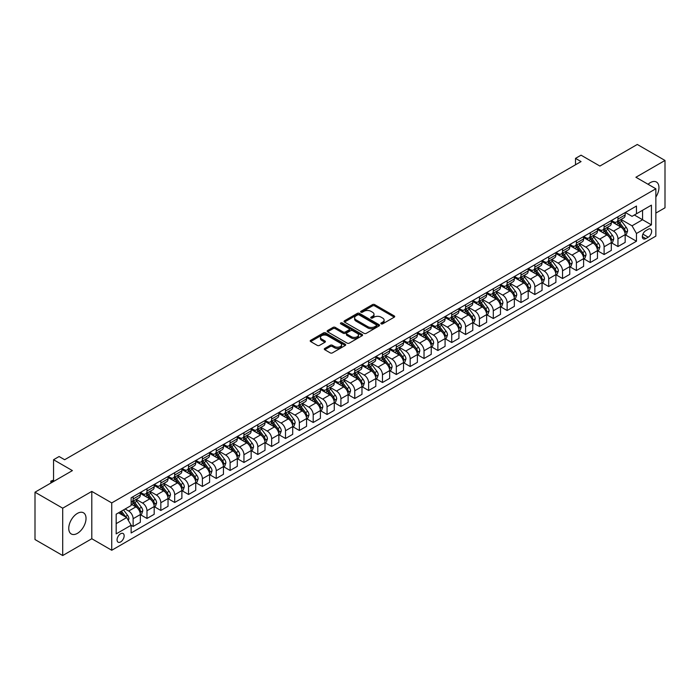 <?xml version="1.0" encoding="UTF-8"?>
<svg xmlns="http://www.w3.org/2000/svg" width="700" height="700" viewBox="0 0 700 700"><rect width="100%" height="100%" fill="white"/><g stroke="black" fill="none" stroke-linecap="round" stroke-linejoin="round"><path stroke-width="1.05" d="M381.168 323.846A1.076 0.621 0 0 0 382.69 323.846L394.249 317.179A1.54 0.893 0 0 0 394.704 316.549A1.54 0.893 0 0 0 394.249 315.919L374.675 304.614A1.54 0.893 0 0 0 372.496 304.614L360.938 311.29A1.076 0.621 0 0 0 360.623 311.727A1.076 0.621 0 0 0 360.938 312.174A1.076 0.621 0 0 0 362.46 312.174L363.956 311.308A4.926 2.844 0 0 1 370.921 311.308L372.549 312.244A4.926 2.844 0 0 1 373.993 314.256A4.926 2.844 0 0 1 372.549 316.269L371.053 317.135A1.076 0.621 0 0 0 370.738 317.572A1.076 0.621 0 0 0 371.053 318.01A1.076 0.621 0 0 0 372.575 318.01L374.071 317.144A4.926 2.844 0 0 1 381.036 317.144L382.664 318.089A4.926 2.844 0 0 1 384.108 320.101A4.926 2.844 0 0 1 382.664 322.105L381.168 322.971A1.076 0.621 0 0 0 380.852 323.409A1.076 0.621 0 0 0 381.168 323.846L381.168 322.971M77.385 533.365A12.224 7.061 120 0 0 85.374 522.594A12.224 7.061 120 0 0 83.501 512.803A12.224 7.061 120 0 0 77.385 513.406A12.224 7.061 120 0 0 69.405 524.178A12.224 7.061 120 0 0 71.277 533.969A12.224 7.061 120 0 0 77.385 533.365M655.856 197.067A12.224 7.061 120 0 0 656.425 182.026A12.224 7.061 120 0 0 650.317 182.63A12.224 7.061 120 0 0 648.069 184.275M120.61 541.94A5.014 2.896 120 0 0 123.883 537.521A5.014 2.896 120 0 0 123.112 533.505A5.014 2.896 120 0 0 120.61 533.75A5.014 2.896 120 0 0 117.329 538.169A5.014 2.896 120 0 0 118.099 542.185A5.014 2.896 120 0 0 120.61 541.94M324.748 348.451A1.54 0.893 0 0 0 324.293 349.081A1.54 0.893 0 0 0 324.748 349.711L330.234 352.879A1.54 0.893 0 0 0 332.412 352.879L345.249 345.467A1.54 0.893 0 0 0 345.695 344.838A1.54 0.893 0 0 0 345.249 344.216L325.666 332.911A1.54 0.893 0 0 0 323.496 332.911L310.66 340.322A1.54 0.893 0 0 0 310.205 340.944A1.54 0.893 0 0 0 310.66 341.574L317.293 345.406A1.54 0.893 0 0 0 319.471 345.406L324.957 342.239A1.54 0.893 0 0 0 325.412 341.609A1.54 0.893 0 0 0 324.957 340.979L321.668 339.08A4.112 2.38 0 0 1 320.469 337.4A4.112 2.38 0 0 1 323.006 335.204A4.112 2.38 0 0 1 327.486 335.72L340.384 343.158A4.112 2.38 0 0 1 341.582 344.838A4.112 2.38 0 0 1 339.045 347.034A4.112 2.38 0 0 1 334.565 346.517L332.412 345.284A1.54 0.893 0 0 0 330.234 345.284L324.748 348.451L324.748 349.711M655.856 213.08L665 207.804L665 160.457L637.298 144.463L599.891 166.058L581.053 155.181L575.514 158.375L581.053 161.577L64.645 459.725L59.106 456.523L53.559 459.725L53.559 481.477M62.703 508.191L62.703 555.538L91.796 538.738L91.796 491.4L62.703 508.191L35 492.196L72.397 470.601L53.559 459.725M91.796 491.4L111.737 502.915L655.856 188.773L655.856 236.119L111.737 550.261L111.737 502.915M665 160.457L635.906 177.258L655.856 188.773M364.07 333.349A1.54 0.893 0 0 0 366.24 333.349L379.076 325.938A1.54 0.893 0 0 0 379.531 325.308A1.54 0.893 0 0 0 379.076 324.686L359.494 313.381A1.54 0.893 0 0 0 357.324 313.381L344.488 320.793A1.54 0.893 0 0 0 344.033 321.414A1.54 0.893 0 0 0 344.488 322.044L364.07 333.349M341.162 324.082A1.076 0.621 0 0 1 342.256 324.231L342.256 322.954L362.162 334.451A1.54 0.893 0 0 1 362.609 335.072A1.54 0.893 0 0 1 362.162 335.703L349.326 343.114A1.54 0.893 0 0 1 347.148 343.114L327.574 331.809L327.574 330.558A1.54 0.893 0 0 0 327.119 331.179A1.54 0.893 0 0 0 327.574 331.809M327.574 330.558L333.069 327.381A1.54 0.893 0 0 1 335.239 327.381L343.184 331.966A1.54 0.893 0 0 0 345.354 331.966L349.002 329.866A1.54 0.893 0 0 0 349.449 329.236A1.54 0.893 0 0 0 349.002 328.606L340.734 323.838A1.076 0.621 0 0 1 340.419 323.391A1.076 0.621 0 0 1 341.084 322.822A1.076 0.621 0 0 1 342.256 322.954M62.703 555.538L35 539.543L35 492.196M648.209 229.267L645.776 230.676A4.856 2.809 120 0 0 642.6 234.955A4.856 2.809 120 0 0 643.344 238.849A4.856 2.809 120 0 0 645.776 238.612L648.209 237.204A4.856 2.809 120 0 0 651.385 232.925A4.856 2.809 120 0 0 650.641 229.031A4.856 2.809 120 0 0 648.209 229.267M625.327 212.476L632.03 216.344L636.466 213.789L636.466 206.045L131.136 497.796L131.136 505.531L116.174 514.176L116.174 533.881L131.136 525.245L131.136 532.98L636.466 241.237L636.466 233.494L632.03 225.811L621.014 219.45M636.466 213.789L651.429 205.153L651.429 224.858L636.466 233.494M91.796 538.738L111.737 550.261M575.514 158.375L575.514 164.78M634.358 215.005L642.556 219.739L642.556 210.271L651.429 205.153M632.03 225.811L642.556 219.739L651.429 224.858M116.174 523.644L126.7 517.562L118.501 512.829M131.136 525.306L133.131 526.461L133.131 518.718A6.265 3.622 -120 0 0 128.695 511.035L125.151 508.988M133.131 526.461L140.332 522.296L140.332 514.561A6.265 3.622 -120 0 0 135.896 506.879L131.136 504.131M140.499 514.719L146.982 518.464L146.982 510.72A6.265 3.622 -120 0 0 142.546 503.037L136.185 499.363M146.982 518.464L154.184 514.299L154.184 506.564A6.265 3.622 -120 0 0 149.756 498.881L140.332 493.448M154.35 506.721L160.834 510.466L160.834 502.722A6.265 3.622 -120 0 0 156.398 495.04L150.036 491.365M160.834 510.466L168.035 506.301L168.035 498.566A6.265 3.622 -120 0 0 163.607 490.884L154.184 485.45M168.201 498.724L174.685 502.469L174.685 494.725A6.265 3.622 -120 0 0 170.258 487.043L163.888 483.367M174.685 502.469L181.886 498.304L181.886 490.569A6.265 3.622 -120 0 0 177.459 482.886L168.035 477.452M182.053 490.726L188.536 494.471L188.536 486.727A6.265 3.622 -120 0 0 184.109 479.045L177.739 475.37M188.536 494.471L195.737 490.306L195.737 482.571A6.265 3.622 -120 0 0 191.31 474.889L181.886 469.455M195.904 482.729L202.388 486.474L202.388 478.73A6.265 3.622 -120 0 0 197.96 471.048L191.59 467.373M202.388 486.474L209.597 482.309L209.597 474.574A6.265 3.622 -120 0 0 205.161 466.891L195.737 461.457M209.764 474.731L216.239 478.476L216.239 470.733A6.265 3.622 -120 0 0 211.811 463.05L205.441 459.375M216.239 478.476L223.449 474.311L223.449 466.576A6.265 3.622 -120 0 0 219.013 458.894L209.597 453.46M223.615 466.734L230.099 470.479L230.099 462.735A6.265 3.622 -120 0 0 225.662 455.052L219.301 451.377M230.099 470.479L237.3 466.314L237.3 458.579A6.265 3.622 -120 0 0 232.864 450.896L223.449 445.463M237.466 458.736L243.95 462.481L243.95 454.738A6.265 3.622 -120 0 0 239.514 447.055L233.152 443.38M243.95 462.481L251.151 458.316L251.151 450.581A6.265 3.622 -120 0 0 246.715 442.899L237.3 437.465M251.318 450.739L257.801 454.484L257.801 446.74A6.265 3.622 -120 0 0 253.365 439.058L247.004 435.382M257.801 454.484L265.002 450.319L265.002 442.584A6.265 3.622 -120 0 0 260.566 434.901L251.151 429.467M265.169 442.741L271.652 446.486L271.652 438.743A6.265 3.622 -120 0 0 267.216 431.06L260.855 427.385M271.652 446.486L278.854 442.321L278.854 434.586A6.265 3.622 -120 0 0 274.426 426.904L265.002 421.47M279.02 434.744L285.504 438.489L285.504 430.745A6.265 3.622 -120 0 0 281.067 423.062L274.706 419.387M285.504 438.489L292.705 434.324L292.705 426.589A6.265 3.622 -120 0 0 288.277 418.906L278.854 413.473M292.871 426.746L299.355 430.491L299.355 422.748A6.265 3.622 -120 0 0 294.928 415.065L288.558 411.39M299.355 430.491L306.556 426.326L306.556 418.582A6.265 3.622 -120 0 0 302.129 410.909L292.705 405.475M306.723 418.749L313.206 422.494L313.206 414.75A6.265 3.622 -120 0 0 308.779 407.067L302.409 403.392M313.206 422.494L320.408 418.329L320.408 410.585A6.265 3.622 -120 0 0 315.98 402.911L306.556 397.477M320.574 410.751L327.058 414.496L327.058 406.752A6.265 3.622 -120 0 0 322.63 399.07L316.26 395.395M327.058 414.496L334.267 410.331L334.267 402.588A6.265 3.622 -120 0 0 329.831 394.914L320.408 389.48M334.434 402.754L340.909 406.499L340.909 398.755A6.265 3.622 -120 0 0 336.481 391.072L330.12 387.398M340.909 406.499L348.119 402.334L348.119 394.59A6.265 3.622 -120 0 0 343.683 386.916L334.267 381.483M348.285 394.756L354.769 398.501L354.769 390.757A6.265 3.622 -120 0 0 350.332 383.075L343.971 379.4M354.769 398.501L361.97 394.336L361.97 386.592A6.265 3.622 -120 0 0 357.534 378.919L348.119 373.485M362.136 386.759L368.62 390.504L368.62 382.76A6.265 3.622 -120 0 0 364.184 375.078L357.822 371.402M368.62 390.504L375.821 386.339L375.821 378.595A6.265 3.622 -120 0 0 371.385 370.921L361.97 365.488M375.988 378.761L382.471 382.506L382.471 374.762A6.265 3.622 -120 0 0 378.035 367.08L371.674 363.405M382.471 382.506L389.672 378.341L389.672 370.598A6.265 3.622 -120 0 0 385.236 362.924L375.821 357.49M389.839 370.764L396.322 374.509L396.322 366.765A6.265 3.622 -120 0 0 391.886 359.082L385.525 355.408M396.322 374.509L403.524 370.344L403.524 362.6A6.265 3.622 -120 0 0 399.096 354.926L389.672 349.493M403.69 362.766L410.174 366.511L410.174 358.767A6.265 3.622 -120 0 0 405.738 351.085L399.376 347.41M410.174 366.511L417.375 362.346L417.375 354.602A6.265 3.622 -120 0 0 412.947 346.929L403.524 341.495M417.541 354.769L424.025 358.514L424.025 350.77A6.265 3.622 -120 0 0 419.598 343.088L413.227 339.412M424.025 358.514L431.226 354.349L431.226 346.605A6.265 3.622 -120 0 0 426.799 338.931L417.375 333.498M431.392 346.771L437.876 350.516L437.876 342.773A6.265 3.622 -120 0 0 433.449 335.09L427.079 331.415M437.876 350.516L445.078 346.351L445.078 338.608A6.265 3.622 -120 0 0 440.65 330.934L431.226 325.5M445.244 338.774L451.727 342.519L451.727 334.775A6.265 3.622 -120 0 0 447.3 327.092L440.93 323.418M451.727 342.519L458.938 338.354L458.938 330.61A6.265 3.622 -120 0 0 454.501 322.936L445.078 317.502M459.104 330.776L465.579 334.521L465.579 326.777A6.265 3.622 -120 0 0 461.151 319.095L454.79 315.42M465.579 334.521L472.789 330.356L472.789 322.613A6.265 3.622 -120 0 0 468.352 314.939L458.938 309.505M472.955 322.779L479.439 326.524L479.439 318.78A6.265 3.622 -120 0 0 475.002 311.098L468.641 307.422M479.439 326.524L486.64 322.359L486.64 314.615A6.265 3.622 -120 0 0 482.204 306.941L472.789 301.499M486.806 314.781L493.29 318.526L493.29 310.783A6.265 3.622 -120 0 0 488.854 303.1L482.492 299.425M493.29 318.526L500.491 314.361L500.491 306.618A6.265 3.622 -120 0 0 496.055 298.944L486.64 293.501M500.657 306.784L507.141 310.529L507.141 302.785A6.265 3.622 -120 0 0 502.705 295.102L496.344 291.428M507.141 310.529L514.343 306.364L514.343 298.62A6.265 3.622 -120 0 0 509.906 290.946L500.491 285.504M514.509 298.786L520.992 302.531L520.992 294.787A6.265 3.622 -120 0 0 516.556 287.105L510.195 283.43M520.992 302.531L528.194 298.366L528.194 290.623A6.265 3.622 -120 0 0 523.766 282.949L514.343 277.506M528.36 290.789L534.844 294.534L534.844 286.79A6.265 3.622 -120 0 0 530.407 279.108L524.046 275.433M534.844 294.534L542.045 290.369L542.045 282.625A6.265 3.622 -120 0 0 537.617 274.951L528.194 269.509M542.211 282.791L548.695 286.536L548.695 278.793A6.265 3.622 -120 0 0 544.267 271.11L537.898 267.435M548.695 286.536L555.896 282.371L555.896 274.627A6.265 3.622 -120 0 0 551.469 266.954L542.045 261.511M556.062 274.794L562.546 278.539L562.546 270.795A6.265 3.622 -120 0 0 558.119 263.113L551.749 259.438M562.546 278.539L569.756 274.374L569.756 266.63A6.265 3.622 -120 0 0 565.32 258.956L555.896 253.514M569.923 266.796L576.398 270.541L576.398 262.797A6.265 3.622 -120 0 0 571.97 255.115L565.6 251.44M576.398 270.541L583.608 266.376L583.608 258.632A6.265 3.622 -120 0 0 579.171 250.959L569.756 245.516M583.774 258.799L590.258 262.544L590.258 254.8A6.265 3.622 -120 0 0 585.821 247.118L579.46 243.443M590.258 262.544L597.459 258.379L597.459 250.635A6.265 3.622 -120 0 0 593.023 242.961L583.608 237.519M597.625 250.801L604.109 254.537L604.109 246.803A6.265 3.622 -120 0 0 599.673 239.12L593.311 235.445M604.109 254.537L611.31 250.381L611.31 242.638A6.265 3.622 -120 0 0 606.874 234.964L597.459 229.521M611.476 242.804L617.96 246.54L617.96 238.805A6.265 3.622 -120 0 0 613.524 231.123L607.163 227.447M617.96 246.54L625.161 242.384L625.161 234.64A6.265 3.622 -120 0 0 620.725 226.966L611.31 221.524M611.476 220.474L613.524 221.655A6.265 3.622 -120 0 0 616.656 221.97A6.265 3.622 -120 0 0 617.96 219.1L617.96 216.729M597.625 228.471L599.673 229.652A6.265 3.622 -120 0 0 602.805 229.968A6.265 3.622 -120 0 0 604.109 227.098L604.109 224.726M583.774 236.469L585.821 237.65A6.265 3.622 -120 0 0 588.954 237.965A6.265 3.622 -120 0 0 590.258 235.095L590.258 232.724M569.914 244.466L571.97 245.648A6.265 3.622 -120 0 0 575.102 245.963A6.265 3.622 -120 0 0 576.398 243.093L576.398 240.721M556.062 252.464L558.119 253.645A6.265 3.622 -120 0 0 561.251 253.96A6.265 3.622 -120 0 0 562.546 251.09L562.546 248.719M542.211 260.461L544.267 261.642A6.265 3.622 -120 0 0 547.4 261.957A6.265 3.622 -120 0 0 548.695 259.088L548.695 256.716M528.36 268.459L530.407 269.64A6.265 3.622 -120 0 0 533.549 269.955A6.265 3.622 -120 0 0 534.844 267.085L534.844 264.714M514.509 276.456L516.556 277.637A6.265 3.622 -120 0 0 519.697 277.953A6.265 3.622 -120 0 0 520.992 275.082L520.992 272.711M500.657 284.454L502.705 285.635A6.265 3.622 -120 0 0 505.838 285.95A6.265 3.622 -120 0 0 507.141 283.08L507.141 280.709M486.806 292.451L488.854 293.632A6.265 3.622 -120 0 0 491.986 293.947A6.265 3.622 -120 0 0 493.29 291.078L493.29 288.706M472.955 300.449L475.002 301.63A6.265 3.622 -120 0 0 478.135 301.945A6.265 3.622 -120 0 0 479.439 299.075L479.439 296.704M459.104 308.446L461.151 309.627A6.265 3.622 -120 0 0 464.284 309.942A6.265 3.622 -120 0 0 465.579 307.072L465.579 304.701M445.244 316.444L447.3 317.625A6.265 3.622 -120 0 0 450.433 317.94A6.265 3.622 -120 0 0 451.727 315.07L451.727 312.699M431.392 324.441L433.449 325.623A6.265 3.622 -120 0 0 436.581 325.938A6.265 3.622 -120 0 0 437.876 323.067L437.876 320.696M417.541 332.439L419.598 333.62A6.265 3.622 -120 0 0 422.73 333.935A6.265 3.622 -120 0 0 424.025 331.065L424.025 328.694M403.69 340.436L405.738 341.618A6.265 3.622 -120 0 0 408.879 341.933A6.265 3.622 -120 0 0 410.174 339.062L410.174 336.691M389.839 348.434L391.886 349.615A6.265 3.622 -120 0 0 395.027 349.93A6.265 3.622 -120 0 0 396.322 347.06L396.322 344.689M375.988 356.431L378.035 357.613A6.265 3.622 -120 0 0 381.168 357.928A6.265 3.622 -120 0 0 382.471 355.058L382.471 352.686M362.136 364.429L364.184 365.61A6.265 3.622 -120 0 0 367.316 365.925A6.265 3.622 -120 0 0 368.62 363.055L368.62 360.684M348.285 372.426L350.332 373.608A6.265 3.622 -120 0 0 353.465 373.922A6.265 3.622 -120 0 0 354.769 371.053L354.769 368.681M334.434 380.424L336.481 381.605A6.265 3.622 -120 0 0 339.614 381.92A6.265 3.622 -120 0 0 340.909 379.05L340.909 376.679M320.574 388.421L322.63 389.602A6.265 3.622 -120 0 0 325.762 389.918A6.265 3.622 -120 0 0 327.058 387.047L327.058 384.676M306.723 396.419L308.779 397.6A6.265 3.622 -120 0 0 311.911 397.915A6.265 3.622 -120 0 0 313.206 395.045L313.206 392.674M292.871 404.416L294.928 405.598A6.265 3.622 -120 0 0 298.06 405.912A6.265 3.622 -120 0 0 299.355 403.043L299.355 400.671M279.02 412.414L281.067 413.595A6.265 3.622 -120 0 0 284.209 413.91A6.265 3.622 -120 0 0 285.504 411.04L285.504 408.669M265.169 420.411L267.216 421.592A6.265 3.622 -120 0 0 270.358 421.908A6.265 3.622 -120 0 0 271.652 419.037L271.652 416.666M251.318 428.409L253.365 429.59A6.265 3.622 -120 0 0 256.498 429.905A6.265 3.622 -120 0 0 257.801 427.035L257.801 424.664M237.466 436.406L239.514 437.588A6.265 3.622 -120 0 0 242.646 437.902A6.265 3.622 -120 0 0 243.95 435.033L243.95 432.661M223.615 444.404L225.662 445.585A6.265 3.622 -120 0 0 228.795 445.9A6.265 3.622 -120 0 0 230.099 443.03L230.099 440.659M209.764 452.401L211.811 453.582A6.265 3.622 -120 0 0 214.944 453.898A6.265 3.622 -120 0 0 216.239 451.028L216.239 448.656M195.904 460.399L197.96 461.58A6.265 3.622 -120 0 0 201.093 461.895A6.265 3.622 -120 0 0 202.388 459.025L202.388 456.654M182.053 468.396L184.109 469.577A6.265 3.622 -120 0 0 187.241 469.892A6.265 3.622 -120 0 0 188.536 467.023L188.536 464.651M168.201 476.394L170.258 477.575A6.265 3.622 -120 0 0 173.39 477.89A6.265 3.622 -120 0 0 174.685 475.02L174.685 472.649M154.35 484.391L156.398 485.573A6.265 3.622 -120 0 0 159.539 485.887A6.265 3.622 -120 0 0 160.834 483.017L160.834 480.646M140.499 492.389L142.546 493.57A6.265 3.622 -120 0 0 145.688 493.885A6.265 3.622 -120 0 0 146.982 491.015L146.982 488.644M625.327 234.806L636.466 241.237M616.656 221.97L623.866 217.805A6.265 3.622 -120 0 0 625.161 214.935L625.161 212.572M602.805 229.968L610.006 225.803A6.265 3.622 -120 0 0 611.31 222.933L611.31 220.57M588.954 237.965L596.155 233.8A6.265 3.622 -120 0 0 597.459 230.93L597.459 228.568M575.102 245.963L582.304 241.797A6.265 3.622 -120 0 0 583.608 238.928L583.608 236.565M561.251 253.96L568.452 249.795A6.265 3.622 -120 0 0 569.756 246.925L569.756 244.562M547.4 261.957L554.601 257.793A6.265 3.622 -120 0 0 555.896 254.922L555.896 252.56M533.549 269.955L540.75 265.79A6.265 3.622 -120 0 0 542.045 262.92L542.045 260.558M519.697 277.953L526.899 273.787A6.265 3.622 -120 0 0 528.194 270.918L528.194 268.555M505.838 285.95L513.048 281.785A6.265 3.622 -120 0 0 514.343 278.915L514.343 276.553M491.986 293.947L499.196 289.783A6.265 3.622 -120 0 0 500.491 286.912L500.491 284.55M478.135 301.945L485.336 297.78A6.265 3.622 -120 0 0 486.64 294.91L486.64 292.547M464.284 309.942L471.485 305.777A6.265 3.622 -120 0 0 472.789 302.908L472.789 300.545M450.433 317.94L457.634 313.775A6.265 3.622 -120 0 0 458.938 310.905L458.938 308.543M436.581 325.938L443.783 321.773A6.265 3.622 -120 0 0 445.078 318.902L445.078 316.54M422.73 333.935L429.931 329.77A6.265 3.622 -120 0 0 431.226 326.9L431.226 324.537M408.879 341.933L416.08 337.767A6.265 3.622 -120 0 0 417.375 334.898L417.375 332.535M395.027 349.93L402.229 345.765A6.265 3.622 -120 0 0 403.524 342.895L403.524 340.533M381.168 357.928L388.377 353.762A6.265 3.622 -120 0 0 389.672 350.892L389.672 348.53M367.316 365.925L374.526 361.76A6.265 3.622 -120 0 0 375.821 358.89L375.821 356.527M353.465 373.922L360.666 369.757A6.265 3.622 -120 0 0 361.97 366.887L361.97 364.525M339.614 381.92L346.815 377.755A6.265 3.622 -120 0 0 348.119 374.885L348.119 372.523M325.762 389.918L332.964 385.752A6.265 3.622 -120 0 0 334.267 382.882L334.267 380.52M311.911 397.915L319.113 393.75A6.265 3.622 -120 0 0 320.408 390.88L320.408 388.517M298.06 405.912L305.261 401.748A6.265 3.622 -120 0 0 306.556 398.877L306.556 396.515M284.209 413.91L291.41 409.745A6.265 3.622 -120 0 0 292.705 406.875L292.705 404.512M270.358 421.908L277.559 417.743A6.265 3.622 -120 0 0 278.854 414.873L278.854 412.51M256.498 429.905L263.707 425.74A6.265 3.622 -120 0 0 265.002 422.87L265.002 420.507M242.646 437.902L249.856 433.738A6.265 3.622 -120 0 0 251.151 430.868L251.151 428.505M228.795 445.9L235.996 441.735A6.265 3.622 -120 0 0 237.3 438.865L237.3 436.502M214.944 453.898L222.145 449.733A6.265 3.622 -120 0 0 223.449 446.863L223.449 444.5M201.093 461.895L208.294 457.73A6.265 3.622 -120 0 0 209.597 454.86L209.597 452.498M187.241 469.892L194.442 465.727A6.265 3.622 -120 0 0 195.737 462.858L195.737 460.495M173.39 477.89L180.591 473.725A6.265 3.622 -120 0 0 181.886 470.855L181.886 468.492M159.539 485.887L166.74 481.722A6.265 3.622 -120 0 0 168.035 478.852L168.035 476.49M145.688 493.885L152.889 489.72A6.265 3.622 -120 0 0 154.184 486.85L154.184 484.488M131.136 502.136A6.265 3.622 -120 0 0 131.827 501.883L139.037 497.718A6.265 3.622 -120 0 0 140.332 494.847L140.332 492.485M131.827 501.883A6.265 3.622 -120 0 0 133.131 499.012L133.131 496.641M126.7 517.562L131.136 525.245M381.605 324.004L382.664 323.391A4.926 2.844 0 0 0 384.108 321.379L384.108 320.101M373.993 314.256L373.993 315.534A4.926 2.844 0 0 1 372.549 317.546L371.481 318.159M394.249 315.919L394.249 317.179L374.675 305.9A1.54 0.893 0 0 0 372.496 305.9L361.366 312.322M379.059 325.946L359.494 314.659A1.54 0.893 0 0 0 357.324 314.659L344.505 322.053L344.488 320.793M376.355 325.754A1.076 0.621 0 0 0 376.67 325.308A1.076 0.621 0 0 0 376.355 324.87L359.17 314.947A1.076 0.621 0 0 0 357.648 314.947L356.072 315.858A4.926 2.844 0 0 0 354.629 317.87A4.926 2.844 0 0 0 356.072 319.882L367.815 326.664A4.926 2.844 0 0 0 374.78 326.664L376.355 325.754L376.355 327.031A1.076 0.621 0 0 0 376.67 326.594L376.67 325.308M354.629 317.87L354.629 319.148A4.926 2.844 0 0 0 356.072 321.16L356.072 319.882M376.355 327.031L374.78 327.941A4.926 2.844 0 0 1 367.815 327.941L356.072 321.16M327.591 331.826L333.069 328.659L333.069 327.381M349.449 329.236L349.449 330.514A1.54 0.893 0 0 1 349.002 331.144L345.354 333.244A1.54 0.893 0 0 1 343.184 333.244L335.239 328.659A1.54 0.893 0 0 0 333.069 328.659M342.256 324.231L362.145 335.72M351.418 336.726A4.112 2.38 0 0 0 355.906 337.243A4.112 2.38 0 0 0 358.444 335.046A4.112 2.38 0 0 0 357.236 333.366L352.695 330.741A1.54 0.893 0 0 0 350.525 330.741L346.876 332.85A1.54 0.893 0 0 0 346.43 333.471A1.54 0.893 0 0 0 346.876 334.101L351.418 336.726L351.418 338.004A4.112 2.38 0 0 0 355.906 338.52A4.112 2.38 0 0 0 358.444 336.324L358.444 335.046M346.43 333.471L346.43 334.757A1.54 0.893 0 0 0 346.876 335.379L346.876 334.101M351.418 338.004L346.876 335.379M341.582 344.838L341.582 346.124A4.112 2.38 0 0 1 339.045 348.32A4.112 2.38 0 0 1 334.565 347.804L332.412 346.561A1.54 0.893 0 0 0 330.234 346.561L324.765 349.72M320.469 337.4L320.469 338.678A4.112 2.38 0 0 0 321.668 340.358L321.668 339.08M324.94 342.248L321.668 340.358M345.231 345.485L325.666 334.189A1.54 0.893 0 0 0 323.496 334.189L310.678 341.591M625.161 234.902L626.491 234.132L627.602 230.93A4.156 2.397 -120 0 0 626.273 227.395L621.749 221.349A11.987 6.921 -120 0 0 620.436 219.782M615.93 224.201A11.987 6.921 -120 0 0 613.48 221.629M624.785 232.356L625.354 231.114A4.156 2.397 -120 0 0 624.164 228.611L619.64 222.565A11.987 6.921 -120 0 0 618.327 220.999M617.216 221.646A9.949 5.749 60 0 1 618.852 223.501L622.685 228.62M616.997 221.769A11.987 6.921 60 0 1 618.31 223.335L621.32 227.351M611.31 242.9L612.64 242.13L613.742 238.928A4.156 2.397 -120 0 0 612.421 235.392L607.889 229.346A11.987 6.921 -120 0 0 606.585 227.78M602.079 232.199A11.987 6.921 -120 0 0 599.629 229.626M610.934 240.354L611.503 239.111A4.156 2.397 -120 0 0 610.312 236.609L605.789 230.562A11.987 6.921 -120 0 0 604.476 228.996M603.365 229.644A9.949 5.749 60 0 1 605.001 231.499L608.825 236.618M603.146 229.766A11.987 6.921 60 0 1 604.459 231.332L607.469 235.349M597.459 250.898L598.789 250.127L599.891 246.925A4.156 2.397 -120 0 0 598.57 243.39L594.038 237.344A11.987 6.921 -120 0 0 592.734 235.777M588.227 240.196A11.987 6.921 -120 0 0 585.778 237.624M597.074 248.351L597.651 247.109A4.156 2.397 -120 0 0 596.461 244.606L591.938 238.56A11.987 6.921 -120 0 0 590.625 236.994M589.514 237.641A9.949 5.749 60 0 1 591.141 239.496L594.974 244.615M589.295 237.764A11.987 6.921 60 0 1 590.608 239.33L593.617 243.346M583.608 258.895L584.938 258.125L586.04 254.922A4.156 2.397 -120 0 0 584.719 251.388L580.186 245.341A11.987 6.921 -120 0 0 578.883 243.775M574.376 248.194A11.987 6.921 -120 0 0 571.926 245.621M583.222 256.349L583.8 255.106A4.156 2.397 -120 0 0 582.61 252.604L578.086 246.557A11.987 6.921 -120 0 0 576.774 244.991M575.663 245.639A9.949 5.749 60 0 1 577.29 247.494L581.122 252.612M575.444 245.761A11.987 6.921 60 0 1 576.756 247.328L579.766 251.344M569.756 266.892L571.077 266.123L572.189 262.92A4.156 2.397 -120 0 0 570.867 259.385L566.335 253.339A11.987 6.921 -120 0 0 565.031 251.773M560.525 256.191A11.987 6.921 -120 0 0 558.066 253.619M569.371 264.346L569.949 263.104A4.156 2.397 -120 0 0 568.759 260.601L564.235 254.555A11.987 6.921 -120 0 0 562.923 252.989M561.803 253.636A9.949 5.749 60 0 1 563.439 255.491L567.271 260.61M561.593 253.759A11.987 6.921 60 0 1 562.905 255.325L565.915 259.341M555.896 274.89L557.226 274.12L558.337 270.918A4.156 2.397 -120 0 0 557.016 267.382L552.484 261.336A11.987 6.921 -120 0 0 551.18 259.77M546.674 264.189A11.987 6.921 -120 0 0 544.215 261.616M555.52 272.344L556.097 271.101A4.156 2.397 -120 0 0 554.907 268.599L550.375 262.553A11.987 6.921 -120 0 0 549.071 260.986M547.951 261.634A9.949 5.749 60 0 1 549.587 263.489L553.42 268.608M547.741 261.756A11.987 6.921 60 0 1 549.045 263.322L552.055 267.339M542.045 282.887L543.375 282.118L544.486 278.915A4.156 2.397 -120 0 0 543.156 275.38L538.633 269.334A11.987 6.921 -120 0 0 537.32 267.767M532.822 272.186A11.987 6.921 -120 0 0 530.364 269.614M541.669 280.341L542.246 279.099A4.156 2.397 -120 0 0 541.056 276.596L536.524 270.55A11.987 6.921 -120 0 0 535.22 268.984M534.1 269.631A9.949 5.749 60 0 1 535.736 271.486L539.569 276.605M533.89 269.754A11.987 6.921 60 0 1 535.194 271.32L538.204 275.336M528.194 290.885L529.524 290.115L530.635 286.912A4.156 2.397 -120 0 0 529.305 283.377L524.781 277.331A11.987 6.921 -120 0 0 523.469 275.765M518.971 280.184A11.987 6.921 -120 0 0 516.512 277.611M527.817 288.339L528.395 287.096A4.156 2.397 -120 0 0 527.205 284.594L522.673 278.547A11.987 6.921 -120 0 0 521.369 276.981M520.249 277.629A9.949 5.749 60 0 1 521.885 279.484L525.718 284.602M520.039 277.751A11.987 6.921 60 0 1 521.343 279.317L524.352 283.334M514.343 298.882L515.673 298.113L516.784 294.91A4.156 2.397 -120 0 0 515.454 291.375L510.93 285.329A11.987 6.921 -120 0 0 509.617 283.762M505.12 288.181A11.987 6.921 -120 0 0 502.661 285.609M513.966 296.336L514.535 295.094A4.156 2.397 -120 0 0 513.354 292.591L508.821 286.545A11.987 6.921 -120 0 0 507.517 284.979M506.398 285.626A9.949 5.749 60 0 1 508.034 287.481L511.866 292.6M506.188 285.749A11.987 6.921 60 0 1 507.491 287.315L510.501 291.331M500.491 306.88L501.821 306.11L502.933 302.908A4.156 2.397 -120 0 0 501.602 299.373L497.079 293.326A11.987 6.921 -120 0 0 495.766 291.76M491.26 296.179A11.987 6.921 -120 0 0 488.81 293.606M500.115 304.334L500.684 303.091A4.156 2.397 -120 0 0 499.494 300.589L494.97 294.543A11.987 6.921 -120 0 0 493.657 292.976M492.546 293.624A9.949 5.749 60 0 1 494.183 295.479L498.015 300.598M492.327 293.746A11.987 6.921 60 0 1 493.64 295.312L496.65 299.329M486.64 314.877L487.97 314.108L489.073 310.905A4.156 2.397 -120 0 0 487.751 307.37L483.219 301.324A11.987 6.921 -120 0 0 481.915 299.757M477.409 304.176A11.987 6.921 -120 0 0 474.959 301.604M486.264 312.331L486.832 311.089A4.156 2.397 -120 0 0 485.642 308.586L481.119 302.54A11.987 6.921 -120 0 0 479.806 300.974M478.695 301.621A9.949 5.749 60 0 1 480.331 303.476L484.155 308.595M478.476 301.744A11.987 6.921 60 0 1 479.789 303.31L482.799 307.326M472.789 322.875L474.119 322.105L475.221 318.902A4.156 2.397 -120 0 0 473.9 315.368L469.367 309.321A11.987 6.921 -120 0 0 468.064 307.755M463.558 312.174A11.987 6.921 -120 0 0 461.108 309.601M472.404 320.329L472.981 319.086A4.156 2.397 -120 0 0 471.791 316.584L467.267 310.537A11.987 6.921 -120 0 0 465.955 308.971M464.844 309.619A9.949 5.749 60 0 1 466.471 311.474L470.304 316.592M464.625 309.741A11.987 6.921 60 0 1 465.938 311.308L468.948 315.324M458.938 330.873L460.267 330.102L461.37 326.9A4.156 2.397 -120 0 0 460.049 323.365L455.516 317.319A11.987 6.921 -120 0 0 454.213 315.752M449.706 320.171A11.987 6.921 -120 0 0 447.256 317.599M458.552 328.326L459.13 327.084A4.156 2.397 -120 0 0 457.94 324.581L453.416 318.535A11.987 6.921 -120 0 0 452.104 316.969M450.992 317.616A9.949 5.749 60 0 1 452.62 319.471L456.452 324.59M450.774 317.739A11.987 6.921 60 0 1 452.086 319.305L455.096 323.321M445.078 338.87L446.408 338.1L447.519 334.898A4.156 2.397 -120 0 0 446.197 331.363L441.665 325.316A11.987 6.921 -120 0 0 440.361 323.75M435.855 328.169A11.987 6.921 -120 0 0 433.396 325.596M444.701 336.324L445.279 335.081A4.156 2.397 -120 0 0 444.089 332.579L439.556 326.533A11.987 6.921 -120 0 0 438.252 324.966M437.132 325.614A9.949 5.749 60 0 1 438.769 327.469L442.601 332.588M436.922 325.736A11.987 6.921 60 0 1 438.235 327.303L441.245 331.319M431.226 346.868L432.556 346.098L433.668 342.895A4.156 2.397 -120 0 0 432.338 339.36L427.814 333.314A11.987 6.921 -120 0 0 426.501 331.748M422.004 336.166A11.987 6.921 -120 0 0 419.545 333.594M430.85 344.321L431.428 343.079A4.156 2.397 -120 0 0 430.238 340.576L425.705 334.53A11.987 6.921 -120 0 0 424.401 332.964M423.281 333.611A9.949 5.749 60 0 1 424.918 335.466L428.75 340.585M423.071 333.734A11.987 6.921 60 0 1 424.375 335.3L427.385 339.316M417.375 354.865L418.705 354.095L419.816 350.892A4.156 2.397 -120 0 0 418.486 347.358L413.963 341.311A11.987 6.921 -120 0 0 412.65 339.745M408.152 344.164A11.987 6.921 -120 0 0 405.694 341.591M416.999 352.319L417.576 351.076A4.156 2.397 -120 0 0 416.386 348.574L411.854 342.527A11.987 6.921 -120 0 0 410.55 340.961M409.43 341.609A9.949 5.749 60 0 1 411.066 343.464L414.899 348.582M409.22 341.731A11.987 6.921 60 0 1 410.524 343.297L413.534 347.314M403.524 362.863L404.854 362.092L405.965 358.89A4.156 2.397 -120 0 0 404.635 355.355L400.111 349.309A11.987 6.921 -120 0 0 398.799 347.743M394.301 352.161A11.987 6.921 -120 0 0 391.842 349.589M403.148 360.316L403.716 359.074A4.156 2.397 -120 0 0 402.535 356.571L398.002 350.525A11.987 6.921 -120 0 0 396.699 348.959M395.579 349.606A9.949 5.749 60 0 1 397.215 351.461L401.047 356.58M395.369 349.729A11.987 6.921 60 0 1 396.672 351.295L399.683 355.311M389.672 370.86L391.002 370.09L392.114 366.887A4.156 2.397 -120 0 0 390.784 363.352L386.26 357.306A11.987 6.921 -120 0 0 384.947 355.74M380.441 360.159A11.987 6.921 -120 0 0 377.991 357.586M389.296 368.314L389.865 367.071A4.156 2.397 -120 0 0 388.684 364.569L384.151 358.523A11.987 6.921 -120 0 0 382.848 356.956M381.727 357.604A9.949 5.749 60 0 1 383.364 359.459L387.196 364.578M381.517 357.726A11.987 6.921 60 0 1 382.821 359.293L385.831 363.309M375.821 378.858L377.151 378.088L378.254 374.885A4.156 2.397 -120 0 0 376.933 371.35L372.409 365.304A11.987 6.921 -120 0 0 371.096 363.738M366.59 368.156A11.987 6.921 -120 0 0 364.14 365.584M375.445 376.311L376.014 375.069A4.156 2.397 -120 0 0 374.824 372.566L370.3 366.52A11.987 6.921 -120 0 0 368.988 364.954M367.876 365.601A9.949 5.749 60 0 1 369.512 367.456L373.345 372.575M367.658 365.724A11.987 6.921 60 0 1 368.97 367.29L371.98 371.306M361.97 386.855L363.3 386.085L364.402 382.882A4.156 2.397 -120 0 0 363.081 379.348L358.549 373.301A11.987 6.921 -120 0 0 357.245 371.735M352.739 376.154A11.987 6.921 -120 0 0 350.289 373.581M361.594 384.309L362.162 383.066A4.156 2.397 -120 0 0 360.973 380.564L356.449 374.517A11.987 6.921 -120 0 0 355.136 372.951M354.025 373.599A9.949 5.749 60 0 1 355.652 375.454L359.485 380.572M353.806 373.721A11.987 6.921 60 0 1 355.119 375.287L358.129 379.304M348.119 394.852L349.449 394.082L350.551 390.88A4.156 2.397 -120 0 0 349.23 387.345L344.697 381.299A11.987 6.921 -120 0 0 343.394 379.733M338.887 384.151A11.987 6.921 -120 0 0 336.438 381.579M347.734 392.306L348.311 391.064A4.156 2.397 -120 0 0 347.121 388.561L342.598 382.515A11.987 6.921 -120 0 0 341.285 380.949M340.174 381.596A9.949 5.749 60 0 1 341.801 383.451L345.634 388.57M339.955 381.719A11.987 6.921 60 0 1 341.267 383.285L344.277 387.301M334.267 402.85L335.598 402.08L336.7 398.877A4.156 2.397 -120 0 0 335.379 395.342L330.846 389.296A11.987 6.921 -120 0 0 329.543 387.73M325.036 392.149A11.987 6.921 -120 0 0 322.586 389.576M333.882 400.304L334.46 399.061A4.156 2.397 -120 0 0 333.27 396.559L328.746 390.512A11.987 6.921 -120 0 0 327.434 388.946M326.322 389.594A9.949 5.749 60 0 1 327.95 391.449L331.783 396.567M326.104 389.716A11.987 6.921 60 0 1 327.416 391.283L330.426 395.299M320.408 410.848L321.738 410.078L322.849 406.875A4.156 2.397 -120 0 0 321.527 403.34L316.995 397.294A11.987 6.921 -120 0 0 315.691 395.727M311.185 400.146A11.987 6.921 -120 0 0 308.726 397.574M320.031 408.301L320.609 407.059A4.156 2.397 -120 0 0 319.419 404.556L314.886 398.51A11.987 6.921 -120 0 0 313.582 396.944M312.463 397.591A9.949 5.749 60 0 1 314.099 399.446L317.931 404.565M312.252 397.714A11.987 6.921 60 0 1 313.556 399.28L316.575 403.296M306.556 418.845L307.886 418.075L308.998 414.873A4.156 2.397 -120 0 0 307.668 411.338L303.144 405.291A11.987 6.921 -120 0 0 301.831 403.725M297.334 408.144A11.987 6.921 -120 0 0 294.875 405.571M306.18 416.299L306.757 415.056A4.156 2.397 -120 0 0 305.567 412.554L301.035 406.507A11.987 6.921 -120 0 0 299.731 404.941M298.611 405.589A9.949 5.749 60 0 1 300.248 407.444L304.08 412.562M298.401 405.711A11.987 6.921 60 0 1 299.705 407.277L302.715 411.294M292.705 426.842L294.035 426.072L295.146 422.87A4.156 2.397 -120 0 0 293.816 419.335L289.293 413.289A11.987 6.921 -120 0 0 287.98 411.723M283.483 416.141A11.987 6.921 -120 0 0 281.024 413.569M292.329 424.296L292.906 423.054A4.156 2.397 -120 0 0 291.716 420.551L287.184 414.505A11.987 6.921 -120 0 0 285.88 412.939M284.76 413.586A9.949 5.749 60 0 1 286.396 415.441L290.229 420.56M284.55 413.709A11.987 6.921 60 0 1 285.854 415.275L288.864 419.291M278.854 434.84L280.184 434.07L281.295 430.868A4.156 2.397 -120 0 0 279.965 427.332L275.441 421.286A11.987 6.921 -120 0 0 274.129 419.72M269.631 424.139A11.987 6.921 -120 0 0 267.172 421.566M278.477 432.294L279.046 431.051A4.156 2.397 -120 0 0 277.865 428.549L273.332 422.502A11.987 6.921 -120 0 0 272.029 420.936M270.909 421.584A9.949 5.749 60 0 1 272.545 423.439L276.377 428.558M270.699 421.706A11.987 6.921 60 0 1 272.002 423.273L275.012 427.289M265.002 442.838L266.332 442.067L267.444 438.865A4.156 2.397 -120 0 0 266.114 435.33L261.59 429.284A11.987 6.921 -120 0 0 260.277 427.717M255.771 432.136A11.987 6.921 -120 0 0 253.321 429.564M264.626 440.291L265.195 439.049A4.156 2.397 -120 0 0 264.005 436.546L259.481 430.5A11.987 6.921 -120 0 0 258.169 428.934M257.058 429.581A9.949 5.749 60 0 1 258.694 431.436L262.526 436.555M256.848 429.704A11.987 6.921 60 0 1 258.151 431.27L261.161 435.286M251.151 450.835L252.481 450.065L253.584 446.863A4.156 2.397 -120 0 0 252.263 443.328L247.739 437.281A11.987 6.921 -120 0 0 246.426 435.715M241.92 440.134A11.987 6.921 -120 0 0 239.47 437.561M250.775 448.289L251.344 447.046A4.156 2.397 -120 0 0 250.154 444.544L245.63 438.498A11.987 6.921 -120 0 0 244.318 436.931M243.206 437.579A9.949 5.749 60 0 1 244.843 439.434L248.675 444.553M242.987 437.701A11.987 6.921 60 0 1 244.3 439.267L247.31 443.284M237.3 458.832L238.63 458.062L239.733 454.86A4.156 2.397 -120 0 0 238.411 451.325L233.879 445.279A11.987 6.921 -120 0 0 232.575 443.713M228.069 448.131A11.987 6.921 -120 0 0 225.619 445.559M236.924 456.286L237.493 455.044A4.156 2.397 -120 0 0 236.303 452.541L231.779 446.495A11.987 6.921 -120 0 0 230.466 444.929M229.355 445.576A9.949 5.749 60 0 1 230.983 447.431L234.815 452.55M229.136 445.699A11.987 6.921 60 0 1 230.449 447.265L233.459 451.281M223.449 466.83L224.779 466.06L225.881 462.858A4.156 2.397 -120 0 0 224.56 459.323L220.028 453.276A11.987 6.921 -120 0 0 218.724 451.71M214.218 456.129A11.987 6.921 -120 0 0 211.768 453.556M223.064 464.284L223.641 463.041A4.156 2.397 -120 0 0 222.451 460.539L217.928 454.492A11.987 6.921 -120 0 0 216.615 452.926M215.504 453.574A9.949 5.749 60 0 1 217.131 455.429L220.964 460.548M215.285 453.696A11.987 6.921 60 0 1 216.597 455.262L219.607 459.279M209.597 474.827L210.928 474.058L212.03 470.855A4.156 2.397 -120 0 0 210.709 467.32L206.176 461.274A11.987 6.921 -120 0 0 204.873 459.707M200.366 464.126A11.987 6.921 -120 0 0 197.916 461.554M209.213 472.281L209.79 471.039A4.156 2.397 -120 0 0 208.6 468.536L204.076 462.49A11.987 6.921 -120 0 0 202.764 460.924M201.653 461.571A9.949 5.749 60 0 1 203.28 463.426L207.112 468.545M201.434 461.694A11.987 6.921 60 0 1 202.746 463.26L205.756 467.276M195.737 482.825L197.067 482.055L198.179 478.852A4.156 2.397 -120 0 0 196.857 475.317L192.325 469.271A11.987 6.921 -120 0 0 191.021 467.705M186.515 472.124A11.987 6.921 -120 0 0 184.056 469.551M195.361 480.279L195.939 479.036A4.156 2.397 -120 0 0 194.749 476.534L190.216 470.488A11.987 6.921 -120 0 0 188.912 468.921M187.793 469.569A9.949 5.749 60 0 1 189.429 471.424L193.261 476.543M187.582 469.691A11.987 6.921 60 0 1 188.886 471.258L191.896 475.274M181.886 490.823L183.216 490.052L184.327 486.85A4.156 2.397 -120 0 0 182.998 483.315L178.474 477.269A11.987 6.921 -120 0 0 177.161 475.702M172.664 480.121A11.987 6.921 -120 0 0 170.205 477.549M181.51 488.276L182.088 487.034A4.156 2.397 -120 0 0 180.898 484.531L176.365 478.485A11.987 6.921 -120 0 0 175.061 476.919M173.941 477.566A9.949 5.749 60 0 1 175.577 479.421L179.41 484.54M173.731 477.689A11.987 6.921 60 0 1 175.035 479.255L178.045 483.271M168.035 498.82L169.365 498.05L170.476 494.847A4.156 2.397 -120 0 0 169.146 491.312L164.623 485.266A11.987 6.921 -120 0 0 163.31 483.7M158.812 488.119A11.987 6.921 -120 0 0 156.354 485.546M167.659 496.274L168.236 495.031A4.156 2.397 -120 0 0 167.046 492.529L162.514 486.483A11.987 6.921 -120 0 0 161.21 484.916M160.09 485.564A9.949 5.749 60 0 1 161.726 487.419L165.559 492.537M159.88 485.686A11.987 6.921 60 0 1 161.184 487.252L164.194 491.269M154.184 506.817L155.514 506.048L156.625 502.845A4.156 2.397 -120 0 0 155.295 499.31L150.771 493.264A11.987 6.921 -120 0 0 149.459 491.698M144.961 496.116A11.987 6.921 -120 0 0 142.502 493.544M153.808 504.271L154.376 503.029A4.156 2.397 -120 0 0 153.195 500.526L148.662 494.48A11.987 6.921 -120 0 0 147.359 492.914M146.239 493.561A9.949 5.749 60 0 1 147.875 495.416L151.707 500.535M146.029 493.684A11.987 6.921 60 0 1 147.332 495.25L150.343 499.266M140.332 514.815L141.662 514.045L142.774 510.843A4.156 2.397 -120 0 0 141.444 507.308L136.92 501.261A11.987 6.921 -120 0 0 135.607 499.695M139.956 512.269L140.525 511.026A4.156 2.397 -120 0 0 139.335 508.524L134.811 502.477A11.987 6.921 -120 0 0 133.499 500.911M132.388 501.559A9.949 5.749 60 0 1 134.024 503.414L137.856 508.532M132.169 501.681A11.987 6.921 60 0 1 133.481 503.248L136.491 507.264M128.362 520.441L128.914 518.84A4.156 2.397 -120 0 0 127.593 515.305L123.55 509.915M125.869 517.081A4.156 2.397 -120 0 0 125.484 516.521L121.45 511.131M120.409 511.726L123.305 515.602M120.12 511.892L122.579 515.183M53.559 480.261L51.398 481.512L52.456 482.116M50.942 482.991L50.794 481.162L53.559 480.077M50.794 481.162L51.398 482.729M128.695 511.035L135.896 506.879M142.546 503.037L149.756 498.881M156.398 495.04L163.607 490.884M170.258 487.043L177.459 482.886M184.109 479.045L191.31 474.889M197.96 471.048L205.161 466.891M211.811 463.05L219.013 458.894M225.662 455.052L232.864 450.896M239.514 447.055L246.715 442.899M253.365 439.058L260.566 434.901M267.216 431.06L274.426 426.904M281.067 423.062L288.277 418.906M294.928 415.065L302.129 410.909M308.779 407.067L315.98 402.911M322.63 399.07L329.831 394.914M336.481 391.072L343.683 386.916M350.332 383.075L357.534 378.919M364.184 375.078L371.385 370.921M378.035 367.08L385.236 362.924M391.886 359.082L399.096 354.926M405.738 351.085L412.947 346.929M419.598 343.088L426.799 338.931M433.449 335.09L440.65 330.934M447.3 327.092L454.501 322.936M461.151 319.095L468.352 314.939M475.002 311.098L482.204 306.941M488.854 303.1L496.055 298.944M502.705 295.102L509.906 290.946M516.556 287.105L523.766 282.949M530.407 279.108L537.617 274.951M544.267 271.11L551.469 266.954M558.119 263.113L565.32 258.956M571.97 255.115L579.171 250.959M585.821 247.118L593.023 242.961M599.673 239.12L606.874 234.964M613.524 231.123L620.725 226.966M617.96 219.1L625.161 214.935M617.96 238.805L625.161 234.64M604.109 246.803L611.31 242.638M604.109 227.098L611.31 222.933M590.258 254.8L597.459 250.635M590.258 235.095L597.459 230.93M576.398 262.797L583.608 258.632M576.398 243.093L583.608 238.928M562.546 270.795L569.756 266.63M562.546 251.09L569.756 246.925M548.695 278.793L555.896 274.627M548.695 259.088L555.896 254.922M534.844 286.79L542.045 282.625M534.844 267.085L542.045 262.92M520.992 294.787L528.194 290.623M520.992 275.082L528.194 270.918M507.141 302.785L514.343 298.62M507.141 283.08L514.343 278.915M493.29 310.783L500.491 306.618M493.29 291.078L500.491 286.912M479.439 318.78L486.64 314.615M479.439 299.075L486.64 294.91M465.579 326.777L472.789 322.613M465.579 307.072L472.789 302.908M451.727 334.775L458.938 330.61M451.727 315.07L458.938 310.905M437.876 342.773L445.078 338.608M437.876 323.067L445.078 318.902M424.025 350.77L431.226 346.605M424.025 331.065L431.226 326.9M410.174 358.767L417.375 354.602M410.174 339.062L417.375 334.898M396.322 366.765L403.524 362.6M396.322 347.06L403.524 342.895M382.471 374.762L389.672 370.598M382.471 355.058L389.672 350.892M368.62 382.76L375.821 378.595M368.62 363.055L375.821 358.89M354.769 390.757L361.97 386.592M354.769 371.053L361.97 366.887M340.909 398.755L348.119 394.59M340.909 379.05L348.119 374.885M327.058 406.752L334.267 402.588M327.058 387.047L334.267 382.882M313.206 414.75L320.408 410.585M313.206 395.045L320.408 390.88M299.355 422.748L306.556 418.582M299.355 403.043L306.556 398.877M285.504 430.745L292.705 426.589M285.504 411.04L292.705 406.875M271.652 438.743L278.854 434.586M271.652 419.037L278.854 414.873M257.801 446.74L265.002 442.584M257.801 427.035L265.002 422.87M243.95 454.738L251.151 450.581M243.95 435.033L251.151 430.868M230.099 462.735L237.3 458.579M230.099 443.03L237.3 438.865M216.239 470.733L223.449 466.576M216.239 451.028L223.449 446.863M202.388 478.73L209.597 474.574M202.388 459.025L209.597 454.86M188.536 486.727L195.737 482.571M188.536 467.023L195.737 462.858M174.685 494.725L181.886 490.569M174.685 475.02L181.886 470.855M160.834 502.722L168.035 498.566M160.834 483.017L168.035 478.852M146.982 510.72L154.184 506.564M146.982 491.015L154.184 486.85M133.131 518.718L140.332 514.561M133.131 499.012L140.332 494.847M642.898 234.132L648.209 237.204M642.337 236.626L645.776 238.612M382.664 323.391L382.664 322.105M371.053 318.01L371.053 317.135M372.549 317.546L372.549 316.269M360.938 312.174L360.938 311.29M372.496 305.9L372.496 304.614M374.675 305.9L374.675 304.614M357.324 314.659L357.324 313.381M359.494 314.659L359.494 313.381M379.076 325.938L379.076 324.686M367.815 327.941L367.815 326.664M374.78 327.941L374.78 326.664M335.239 328.659L335.239 327.381M343.184 333.244L343.184 331.966M345.354 333.244L345.354 331.966M349.002 331.144L349.002 329.866M362.162 335.703L362.162 334.451M330.234 346.561L330.234 345.284M332.412 346.561L332.412 345.284M334.565 347.804L334.565 346.517M324.957 342.239L324.957 340.979M310.66 341.574L310.66 340.322M323.496 334.189L323.496 332.911M325.666 334.189L325.666 332.911M345.249 345.467L345.249 344.216M624.855 232.584L627.567 231.009M619.64 222.565L621.749 221.349M616.376 224.455L618.31 223.335M624.164 228.611L626.273 227.395M623.84 230.23L625.354 231.114M610.995 240.581L613.716 239.006M605.789 230.562L607.889 229.346M602.525 232.453L604.459 231.332M610.312 236.609L612.421 235.392M609.989 238.227L611.503 239.111M597.144 248.579L599.865 247.004M591.938 238.56L594.038 237.344M588.674 240.45L590.608 239.33M596.461 244.606L598.57 243.39M596.137 246.225L597.651 247.109M583.293 256.576L586.014 255.01M578.086 246.557L580.186 245.341M574.814 248.447L576.756 247.328M582.61 252.604L584.719 251.388M582.286 254.223L583.8 255.106M569.441 264.574L572.163 263.007M564.235 254.555L566.335 253.339M560.962 256.445L562.905 255.325M568.759 260.601L570.867 259.385M568.426 262.22L569.949 263.104M555.59 272.571L558.311 271.005M550.375 262.553L552.484 261.336M547.111 264.442L549.045 263.322M554.907 268.599L557.016 267.382M554.575 270.217L556.097 271.101M541.739 280.569L544.46 279.002M536.524 270.55L538.633 269.334M533.26 272.44L535.194 271.32M541.056 276.596L543.156 275.38M540.724 278.215L542.246 279.099M527.887 288.566L530.609 287M522.673 278.547L524.781 277.331M519.409 280.438L521.343 279.317M527.205 284.594L529.305 283.377M526.872 286.213L528.395 287.096M514.036 296.564L516.758 294.998M508.821 286.545L510.93 285.329M505.558 288.435L507.491 287.315M513.354 292.591L515.454 291.375M513.021 294.21L514.535 295.094M500.176 304.561L502.898 302.995M494.97 294.543L497.079 293.326M491.706 296.433L493.64 295.312M499.494 300.589L501.602 299.373M499.17 302.207L500.684 303.091M486.325 312.559L489.046 310.993M481.119 302.54L483.219 301.324M477.855 304.43L479.789 303.31M485.642 308.586L487.751 307.37M485.319 310.205L486.832 311.089M472.474 320.556L475.195 318.99M467.267 310.537L469.367 309.321M464.004 312.428L465.938 311.308M471.791 316.584L473.9 315.368M471.468 318.203L472.981 319.086M458.623 328.554L461.344 326.988M453.416 318.535L455.516 317.319M450.144 320.425L452.086 319.305M457.94 324.581L460.049 323.365M457.608 326.2L459.13 327.084M444.771 336.551L447.493 334.985M439.556 326.533L441.665 325.316M436.293 328.422L438.235 327.303M444.089 332.579L446.197 331.363M443.756 334.197L445.279 335.081M430.92 344.549L433.641 342.983M425.705 334.53L427.814 333.314M422.441 336.42L424.375 335.3M430.238 340.576L432.338 339.36M429.905 342.195L431.428 343.079M417.069 352.546L419.79 350.98M411.854 342.527L413.963 341.311M408.59 344.418L410.524 343.297M416.386 348.574L418.486 347.358M416.054 350.192L417.576 351.076M403.217 360.544L405.939 358.977M398.002 350.525L400.111 349.309M394.739 352.415L396.672 351.295M402.535 356.571L404.635 355.355M402.203 358.19L403.716 359.074M389.366 368.541L392.079 366.975M384.151 358.523L386.26 357.306M380.887 360.412L382.821 359.293M388.684 364.569L390.784 363.352M388.351 366.188L389.865 367.071M375.506 376.539L378.227 374.973M370.3 366.52L372.409 365.304M367.036 368.41L368.97 367.29M374.824 372.566L376.933 371.35M374.5 374.185L376.014 375.069M361.655 384.536L364.376 382.97M356.449 374.517L358.549 373.301M353.185 376.408L355.119 375.287M360.973 380.564L363.081 379.348M360.649 382.183L362.162 383.066M347.804 392.534L350.525 390.967M342.598 382.515L344.697 381.299M339.334 384.405L341.267 383.285M347.121 388.561L349.23 387.345M346.797 390.18L348.311 391.064M333.953 400.531L336.674 398.965M328.746 390.512L330.846 389.296M325.474 392.402L327.416 391.283M333.27 396.559L335.379 395.342M332.938 398.178L334.46 399.061M320.101 408.529L322.822 406.963M314.886 398.51L316.995 397.294M311.623 400.4L313.556 399.28M319.419 404.556L321.527 403.34M319.086 406.175L320.609 407.059M306.25 416.526L308.971 414.96M301.035 406.507L303.144 405.291M297.771 408.398L299.705 407.277M305.567 412.554L307.668 411.338M305.235 414.172L306.757 415.056M292.399 424.524L295.12 422.957M287.184 414.505L289.293 413.289M283.92 416.395L285.854 415.275M291.716 420.551L293.816 419.335M291.384 422.17L292.906 423.054M278.547 432.521L281.269 430.955M273.332 422.502L275.441 421.286M270.069 424.392L272.002 423.273M277.865 428.549L279.965 427.332M277.533 430.168L279.046 431.051M264.696 440.519L267.409 438.953M259.481 430.5L261.59 429.284M256.217 432.39L258.151 431.27M264.005 436.546L266.114 435.33M263.681 438.165L265.195 439.049M250.836 448.516L253.557 446.95M245.63 438.498L247.739 437.281M242.366 440.387L244.3 439.267M250.154 444.544L252.263 443.328M249.83 446.162L251.344 447.046M236.985 456.514L239.706 454.948M231.779 446.495L233.879 445.279M228.515 448.385L230.449 447.265M236.303 452.541L238.411 451.325M235.979 454.16L237.493 455.044M223.134 464.511L225.855 462.945M217.928 454.492L220.028 453.276M214.664 456.383L216.597 455.262M222.451 460.539L224.56 459.323M222.127 462.157L223.641 463.041M209.282 472.509L212.004 470.942M204.076 462.49L206.176 461.274M200.804 464.38L202.746 463.26M208.6 468.536L210.709 467.32M208.268 470.155L209.79 471.039M195.431 480.506L198.153 478.94M190.216 470.488L192.325 469.271M186.952 472.377L188.886 471.258M194.749 476.534L196.857 475.317M194.416 478.153L195.939 479.036M181.58 488.504L184.301 486.938M176.365 478.485L178.474 477.269M173.101 480.375L175.035 479.255M180.898 484.531L182.998 483.315M180.565 486.15L182.088 487.034M167.729 496.501L170.45 494.935M162.514 486.483L164.623 485.266M159.25 488.373L161.184 487.252M167.046 492.529L169.146 491.312M166.714 494.148L168.236 495.031M153.877 504.499L156.599 502.933M148.662 494.48L150.771 493.264M145.399 496.37L147.332 495.25M153.195 500.526L155.295 499.31M152.862 502.145L154.376 503.029M140.026 512.496L142.739 510.93M134.811 502.477L136.92 501.261M131.548 504.367L133.481 503.248M139.335 508.524L141.444 507.308M139.011 510.142L140.525 511.026M127.837 519.531L128.888 518.928M125.484 516.521L127.593 515.305"/></g></svg>
